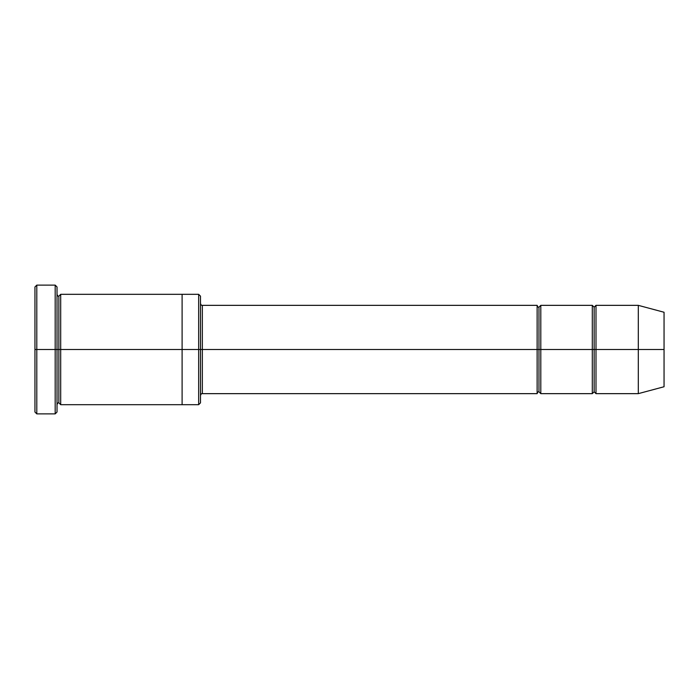 <?xml version="1.0" encoding="UTF-8"?>
<svg xmlns="http://www.w3.org/2000/svg" width="699" height="699" viewBox="0 0 699 699"><rect width="100%" height="100%" fill="white"/><g stroke="black" fill="none" stroke-linecap="round" stroke-linejoin="round"><path stroke-width="1.05" d="M202.343 349.5L202.343 393.651L202.343 349.5L200.499 349.5L200.499 296.158L200.499 402.842L200.499 349.5L198.665 349.5L198.665 294.314L198.665 349.5L202.343 349.5L202.343 305.349L202.343 349.5L538.964 349.5L538.964 307.193L538.964 391.807L538.964 349.5L537.129 349.5L537.129 305.349L537.129 393.651L537.129 305.349L537.129 393.651L537.129 349.5L202.343 349.5L202.343 393.651L202.343 349.5M34.95 349.5L34.95 286.957L34.95 349.5L36.794 349.5L36.794 285.122L36.794 349.5L36.794 285.122L36.794 349.5L55.186 349.5L55.186 285.122L55.186 349.5L57.021 349.5L57.021 286.957L57.021 349.5L58.865 349.5L58.865 296.158L58.865 402.842L58.865 349.5L57.021 349.5L57.021 286.957L57.021 412.043L57.021 349.5L55.186 349.5L55.186 285.122L55.186 413.878L55.186 349.5L36.794 349.5L36.794 413.878L36.794 349.5L34.95 349.5L34.95 412.043L34.95 349.5M638.301 349.5L638.301 305.349L638.301 349.5L638.301 305.349L638.301 349.5L664.05 349.5L664.05 312.252L664.05 386.748L664.05 349.5L638.301 349.5L638.301 393.651L638.301 349.5L638.301 393.651L638.301 349.5L595.994 349.5L595.994 305.349L595.994 349.5L638.301 349.5M592.306 349.5L594.15 349.5L594.15 307.193L594.15 391.807L594.15 349.5L592.306 349.5L592.306 305.349L592.306 393.651L592.306 305.349L592.306 393.651L592.306 349.5L540.808 349.5L540.808 393.651L540.808 349.5L538.964 349.5L538.964 391.807L538.964 307.193L538.964 349.5L540.808 349.5L540.808 305.349L540.808 349.5L592.306 349.5M594.15 349.5L594.15 391.807L594.15 307.193L594.15 349.5L595.994 349.5L595.994 393.651L595.994 349.5L594.15 349.5M58.865 349.5L58.865 402.842L58.865 296.158L58.865 349.5L60.699 349.5L60.699 404.686L60.699 349.5L58.865 349.5M198.665 349.5L198.665 294.314L198.665 404.686L198.665 349.5L182.107 349.5L182.107 294.314L182.107 349.5L198.665 349.5L198.665 404.686L198.665 349.5M182.107 349.5L182.107 294.314L182.107 404.686L182.107 349.5L60.699 349.5L60.699 294.314L60.699 349.5L182.107 349.5L182.107 294.314L182.107 349.5M540.808 349.5L540.808 393.651L540.808 349.5M60.699 349.5L60.699 404.686L60.699 349.5M595.994 349.5L595.994 305.349L595.994 349.5M55.186 349.5L55.186 413.878L55.186 349.5M36.794 349.5L36.794 413.878L36.794 349.5M664.05 386.748L638.301 393.651L595.994 393.651L594.15 391.807L592.306 393.651L540.808 393.651L538.964 391.807C538.247 391.554 537.627 392.165 537.129 393.651L202.343 393.651C201.618 393.388 201.006 394 200.499 395.485M34.95 286.957L36.794 285.122L55.186 285.122L57.021 286.957M200.499 296.158L198.665 294.314L60.699 294.314L58.865 296.158C58.139 296.411 57.528 295.799 57.021 294.314M664.05 312.252L638.301 305.349L595.994 305.349L594.15 307.193L592.306 305.349L540.808 305.349L538.964 307.193C538.247 307.446 537.627 306.835 537.129 305.349L202.343 305.349C201.618 305.612 201.006 305 200.499 303.515M200.499 402.842L198.665 404.686L60.699 404.686L58.865 402.842C58.139 402.589 57.528 403.201 57.021 404.686M57.021 412.043L55.186 413.878L36.794 413.878L34.95 412.043"/></g></svg>
